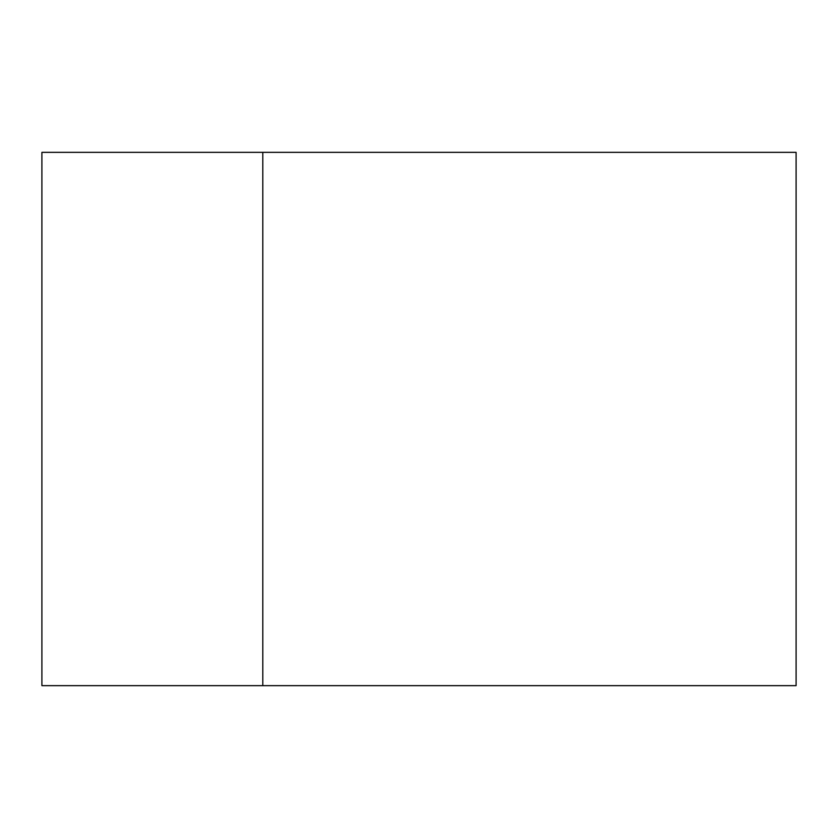 <?xml version="1.0" encoding="UTF-8"?>
<svg xmlns="http://www.w3.org/2000/svg" width="838" height="838" viewBox="0 0 838 838"><rect width="100%" height="100%" fill="white"/><g stroke="black" fill="none" stroke-linecap="round" stroke-linejoin="round"><path stroke-width="1.26" d="M262.797 685.652L796.1 685.652L796.1 152.348L41.9 152.348L41.9 685.652L262.797 685.652L262.797 152.348"/></g></svg>
